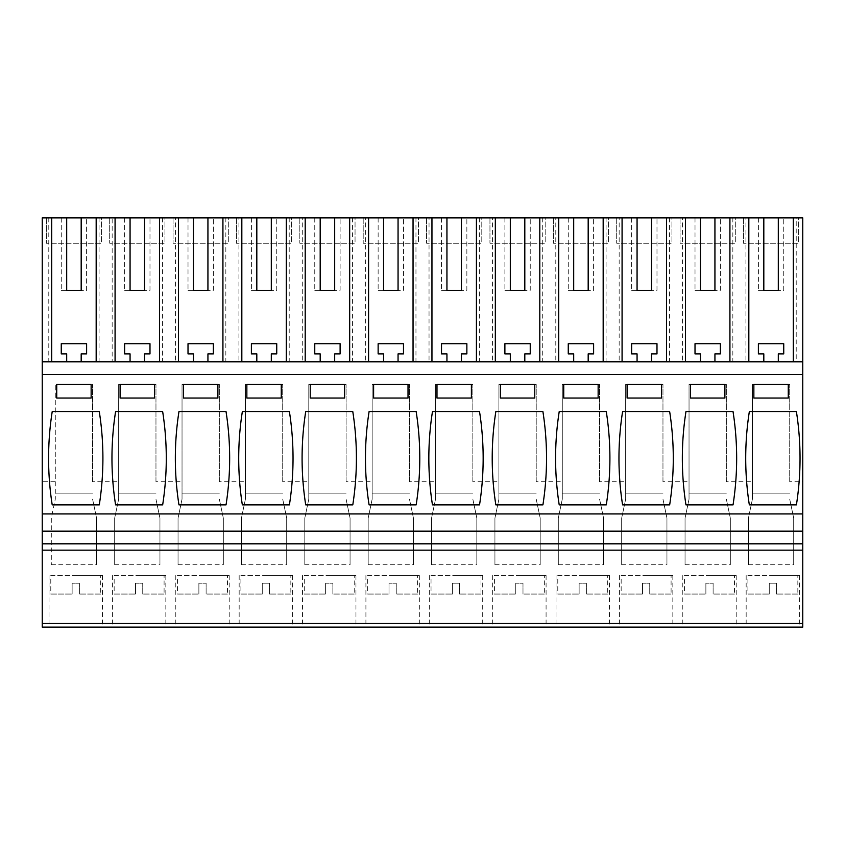 <?xml version="1.0" encoding="UTF-8"?>
<svg xmlns="http://www.w3.org/2000/svg" width="845" height="845" viewBox="0 0 845 845"><rect width="100%" height="100%" fill="white"/><g stroke="black" fill="none" stroke-linecap="round" stroke-linejoin="round"><path stroke-width="0.63" stroke-dasharray="4.22 3.17" d="M99.087 217.894L99.087 361.84L112.163 361.84L112.163 217.894L42.25 217.894L42.25 481.734L55.284 481.734L55.284 384.475L92.591 384.475L55.284 384.475L55.284 499.152L51.302 518.112L51.302 564.724L51.302 518.112L55.284 499.152L55.284 481.734M112.163 217.894L796.212 217.894L796.212 361.84L802.75 361.84L802.75 627.106L42.25 627.106L42.25 481.734M130.067 217.894L124.637 217.894L130.067 217.894L130.067 290.321L124.637 290.321L130.067 290.321M144.558 217.894L149.987 217.894L149.987 290.321L144.558 290.321L149.987 290.321L149.987 217.894L144.558 217.894L144.558 290.321M193.442 217.894L188.012 217.894L193.442 217.894L193.442 290.321L188.012 290.321L193.442 290.321M207.933 217.894L213.362 217.894L213.362 290.321L207.933 290.321L213.362 290.321L213.362 217.894L207.933 217.894L207.933 290.321M256.817 217.894L251.387 217.894L256.817 217.894L256.817 290.321L251.387 290.321L256.817 290.321M271.308 217.894L276.737 217.894L276.737 290.321L271.308 290.321L276.737 290.321L276.737 217.894L271.308 217.894L271.308 290.321M320.192 217.894L314.762 217.894L320.192 217.894L320.192 290.321L314.762 290.321L320.192 290.321M334.683 217.894L340.112 217.894L340.112 290.321L334.683 290.321L340.112 290.321L340.112 217.894L334.683 217.894L334.683 290.321M383.567 217.894L378.137 217.894L383.567 217.894L383.567 290.321L378.137 290.321L383.567 290.321M398.058 217.894L403.487 217.894L403.487 290.321L398.058 290.321L403.487 290.321L403.487 217.894L398.058 217.894L398.058 290.321M446.942 217.894L441.512 217.894L446.942 217.894L446.942 290.321L441.512 290.321L446.942 290.321M461.433 217.894L466.862 217.894L466.862 290.321L461.433 290.321L466.862 290.321L466.862 217.894L461.433 217.894L461.433 290.321M510.317 217.894L504.887 217.894L510.317 217.894L510.317 290.321L504.887 290.321L510.317 290.321M524.808 217.894L530.237 217.894L530.237 290.321L524.808 290.321L530.237 290.321L530.237 217.894L524.808 217.894L524.808 290.321M573.692 217.894L568.262 217.894L573.692 217.894L573.692 290.321L568.262 290.321L573.692 290.321M588.183 217.894L593.612 217.894L593.612 290.321L588.183 290.321L593.612 290.321L593.612 217.894L588.183 217.894L588.183 290.321M637.067 217.894L631.637 217.894L637.067 217.894L637.067 290.321L631.637 290.321L637.067 290.321M651.558 217.894L656.987 217.894L656.987 290.321L651.558 290.321L656.987 290.321L656.987 217.894L651.558 217.894L651.558 290.321M700.442 217.894L695.012 217.894L700.442 217.894L700.442 290.321L695.012 290.321L700.442 290.321M714.933 217.894L720.362 217.894L720.362 290.321L714.933 290.321L720.362 290.321L720.362 217.894L714.933 217.894L714.933 290.321M763.817 217.894L758.387 217.894L763.817 217.894L763.817 290.321L758.387 290.321L763.817 290.321M778.308 217.894L783.737 217.894L783.737 290.321L778.308 290.321L783.737 290.321L783.737 217.894L778.308 217.894L778.308 290.321M796.212 217.894L802.75 217.894L802.75 361.84L778.308 361.84L778.308 353.875L783.737 353.875L783.737 343.735L758.387 343.735L758.387 353.875L763.817 353.875L763.817 361.84L778.308 361.84M66.692 217.894L61.262 217.894L66.692 217.894L66.692 290.321L61.262 290.321L66.692 290.321M81.183 217.894L86.612 217.894L86.612 290.321L81.183 290.321L86.612 290.321L86.612 217.894L81.183 217.894L81.183 290.321M743.452 217.894L798.673 217.894L798.673 243.244L743.452 243.244L798.673 243.244L798.673 217.894L743.452 217.894L743.452 243.244L743.452 217.894M426.577 217.894L481.798 217.894L481.798 243.244L426.577 243.244L481.798 243.244L481.798 217.894L426.577 217.894L426.577 243.244L426.577 217.894M489.952 217.894L545.173 217.894L545.173 243.244L489.952 243.244L545.173 243.244L545.173 217.894L489.952 217.894L489.952 243.244L489.952 217.894M299.827 217.894L355.048 217.894L355.048 243.244L299.827 243.244L355.048 243.244L355.048 217.894L299.827 217.894L299.827 243.244L299.827 217.894M680.077 217.894L735.298 217.894L735.298 243.244L680.077 243.244L735.298 243.244L735.298 217.894L680.077 217.894L680.077 243.244L680.077 217.894M109.702 217.894L164.923 217.894L164.923 243.244L109.702 243.244L164.923 243.244L164.923 217.894L109.702 217.894L109.702 243.244L109.702 217.894M363.202 217.894L418.423 217.894L418.423 243.244L363.202 243.244L418.423 243.244L418.423 217.894L363.202 217.894L363.202 243.244L363.202 217.894M236.452 217.894L291.673 217.894L291.673 243.244L236.452 243.244L291.673 243.244L291.673 217.894L236.452 217.894L236.452 243.244L236.452 217.894M173.077 217.894L228.298 217.894L228.298 243.244L173.077 243.244L228.298 243.244L228.298 217.894L173.077 217.894L173.077 243.244L173.077 217.894M46.327 217.894L101.548 217.894L101.548 243.244L46.327 243.244L101.548 243.244L101.548 217.894L46.327 217.894L46.327 243.244L46.327 217.894M553.327 217.894L608.548 217.894L608.548 243.244L553.327 243.244L608.548 243.244L608.548 217.894L553.327 217.894L553.327 243.244L553.327 217.894M616.702 217.894L671.923 217.894L671.923 243.244L616.702 243.244L671.923 243.244L671.923 217.894L616.702 217.894L616.702 243.244L616.702 217.894M48.788 217.894L48.788 361.84L42.25 361.84L802.75 361.84M99.087 361.84L48.788 361.84M162.462 217.894L162.462 361.84L112.163 361.84M162.462 361.84L175.538 361.84L175.538 217.894M225.837 217.894L225.837 361.84L175.538 361.84M225.837 361.84L238.913 361.84L238.913 217.894M289.212 217.894L289.212 361.84L238.913 361.84M289.212 361.84L302.288 361.84L302.288 217.894M352.587 217.894L352.587 361.84L302.288 361.84M352.587 361.84L365.663 361.84L365.663 217.894M415.962 217.894L415.962 361.84L365.663 361.84M415.962 361.84L429.038 361.84L429.038 217.894M479.337 217.894L479.337 361.84L429.038 361.84M479.337 361.84L492.413 361.84L492.413 217.894M542.712 217.894L542.712 361.84L492.413 361.84M542.712 361.84L555.788 361.84L555.788 217.894M606.087 217.894L606.087 361.84L555.788 361.84M606.087 361.84L619.163 361.84L619.163 217.894M669.462 217.894L669.462 361.84L619.163 361.84M669.462 361.84L682.538 361.84L682.538 217.894M732.837 217.894L732.837 361.84L682.538 361.84M732.837 361.84L745.913 361.84L745.913 217.894M796.212 361.84L745.913 361.84M42.25 374.515L802.75 374.515M726.341 481.734L726.341 384.475L726.341 481.734L752.409 481.734L752.409 384.475L789.716 384.475L752.409 384.475L752.409 499.152L748.427 518.112L748.427 564.724L748.427 518.112L752.409 499.152L752.409 481.734M726.341 384.475L689.034 384.475L689.034 499.152L685.052 518.112L685.052 564.724L685.052 518.112L689.034 499.152L689.034 384.475L726.341 384.475M662.966 481.734L662.966 384.475L662.966 481.734L689.034 481.734M662.966 384.475L625.659 384.475L625.659 499.152L621.677 518.112L621.677 564.724L621.677 518.112L625.659 499.152L625.659 384.475L662.966 384.475M599.591 481.734L599.591 384.475L599.591 481.734L625.659 481.734M599.591 384.475L562.284 384.475L562.284 499.152L558.302 518.112L558.302 564.724L558.302 518.112L562.284 499.152L562.284 384.475L599.591 384.475M536.216 481.734L536.216 384.475L536.216 481.734L562.284 481.734M536.216 384.475L498.909 384.475L498.909 499.152L494.927 518.112L494.927 564.724L494.927 518.112L498.909 499.152L498.909 384.475L536.216 384.475M472.841 481.734L472.841 384.475L472.841 481.734L498.909 481.734M472.841 384.475L435.534 384.475L435.534 499.152L431.552 518.112L431.552 564.724L431.552 518.112L435.534 499.152L435.534 384.475L472.841 384.475M409.466 481.734L409.466 384.475L409.466 481.734L435.534 481.734M409.466 384.475L372.159 384.475L372.159 499.152L368.177 518.112L368.177 564.724L368.177 518.112L372.159 499.152L372.159 384.475L409.466 384.475M346.091 481.734L346.091 384.475L346.091 481.734L372.159 481.734M346.091 384.475L308.784 384.475L308.784 499.152L304.802 518.112L304.802 564.724L304.802 518.112L308.784 499.152L308.784 384.475L346.091 384.475M282.716 481.734L282.716 384.475L282.716 481.734L308.784 481.734M282.716 384.475L245.409 384.475L245.409 499.152L241.427 518.112L241.427 564.724L241.427 518.112L245.409 499.152L245.409 384.475L282.716 384.475M219.341 481.734L219.341 384.475L219.341 481.734L245.409 481.734M219.341 384.475L182.034 384.475L182.034 499.152L178.052 518.112L178.052 564.724L178.052 518.112L182.034 499.152L182.034 384.475L219.341 384.475M155.966 481.734L155.966 384.475L155.966 481.734L182.034 481.734M155.966 384.475L118.659 384.475L118.659 499.152L114.677 518.112L114.677 564.724L114.677 518.112L118.659 499.152L118.659 384.475L155.966 384.475M92.591 481.734L92.591 384.475L92.591 481.734L118.659 481.734M789.716 481.734L789.716 384.475L789.716 481.734L802.75 481.734M51.302 564.724L96.573 564.724L96.573 518.112L92.591 499.152L96.573 518.112L96.573 564.724M114.677 564.724L159.948 564.724L159.948 518.112L155.966 499.152L159.948 518.112L159.948 564.724M178.052 564.724L223.323 564.724L223.323 518.112L219.341 499.152L223.323 518.112L223.323 564.724M241.427 564.724L286.698 564.724L286.698 518.112L282.716 499.152L286.698 518.112L286.698 564.724M304.802 564.724L350.073 564.724L350.073 518.112L346.091 499.152L350.073 518.112L350.073 564.724M368.177 564.724L413.448 564.724L413.448 518.112L409.466 499.152L413.448 518.112L413.448 564.724M431.552 564.724L476.823 564.724L476.823 518.112L472.841 499.152L476.823 518.112L476.823 564.724M494.927 564.724L540.198 564.724L540.198 518.112L536.216 499.152L540.198 518.112L540.198 564.724M558.302 564.724L603.573 564.724L603.573 518.112L599.591 499.152L603.573 518.112L603.573 564.724M621.677 564.724L666.948 564.724L666.948 518.112L662.966 499.152L666.948 518.112L666.948 564.724M685.052 564.724L730.323 564.724L730.323 518.112L726.341 499.152L730.323 518.112L730.323 564.724M748.427 564.724L793.698 564.724L793.698 518.112L789.716 499.152L793.698 518.112L793.698 564.724M75.744 627.106L102.456 627.106L75.744 627.106M519.369 627.106L546.081 627.106L519.369 627.106M582.744 627.106L609.456 627.106L582.744 627.106M202.494 627.106L229.206 627.106L202.494 627.106M139.119 627.106L165.831 627.106L139.119 627.106M329.244 627.106L355.956 627.106L329.244 627.106M265.869 627.106L292.581 627.106L265.869 627.106M392.619 627.106L419.331 627.106L392.619 627.106M709.494 627.106L736.206 627.106L709.494 627.106M646.119 627.106L672.831 627.106L646.119 627.106M455.994 627.106L482.706 627.106L455.994 627.106M772.869 627.106L799.581 627.106L772.869 627.106M42.25 550.158L802.75 550.158M42.25 513.94L802.75 513.94M763.817 361.84L714.933 361.84L714.933 353.875L720.362 353.875L720.362 343.735L695.012 343.735L695.012 353.875L700.442 353.875L700.442 361.84L714.933 361.84M700.442 361.84L651.558 361.84L651.558 353.875L656.987 353.875L656.987 343.735L631.637 343.735L631.637 353.875L637.067 353.875L637.067 361.84L651.558 361.84M637.067 361.84L588.183 361.84L588.183 353.875L593.612 353.875L593.612 343.735L568.262 343.735L568.262 353.875L573.692 353.875L573.692 361.84L588.183 361.84M573.692 361.84L524.808 361.84L524.808 353.875L530.237 353.875L530.237 343.735L504.887 343.735L504.887 353.875L510.317 353.875L510.317 361.84L524.808 361.84M510.317 361.84L461.433 361.84L461.433 353.875L466.862 353.875L466.862 343.735L441.512 343.735L441.512 353.875L446.942 353.875L446.942 361.84L461.433 361.84M446.942 361.84L398.058 361.84L398.058 353.875L403.487 353.875L403.487 343.735L378.137 343.735L378.137 353.875L383.567 353.875L383.567 361.84L398.058 361.84M383.567 361.84L334.683 361.84L334.683 353.875L340.112 353.875L340.112 343.735L314.762 343.735L314.762 353.875L320.192 353.875L320.192 361.84L334.683 361.84M320.192 361.84L271.308 361.84L271.308 353.875L276.737 353.875L276.737 343.735L251.387 343.735L251.387 353.875L256.817 353.875L256.817 361.84L271.308 361.84M256.817 361.84L207.933 361.84L207.933 353.875L213.362 353.875L213.362 343.735L188.012 343.735L188.012 353.875L193.442 353.875L193.442 361.84L207.933 361.84M193.442 361.84L144.558 361.84L144.558 353.875L149.987 353.875L149.987 343.735L124.637 343.735L124.637 353.875L130.067 353.875L130.067 361.84L144.558 361.84M130.067 361.84L81.183 361.84L81.183 353.875L86.612 353.875L86.612 343.735L61.262 343.735L61.262 353.875L66.692 353.875L66.692 361.84L81.183 361.84M66.692 361.84L42.25 361.84M124.637 217.894L124.637 290.321L124.637 217.894M188.012 217.894L188.012 290.321L188.012 217.894M251.387 217.894L251.387 290.321L251.387 217.894M314.762 217.894L314.762 290.321L314.762 217.894M378.137 217.894L378.137 290.321L378.137 217.894M441.512 217.894L441.512 290.321L441.512 217.894M504.887 217.894L504.887 290.321L504.887 217.894M568.262 217.894L568.262 290.321L568.262 217.894M631.637 217.894L631.637 290.321L631.637 217.894M695.012 217.894L695.012 290.321L695.012 217.894M758.387 217.894L758.387 290.321L758.387 217.894M61.262 217.894L61.262 290.321L61.262 217.894M92.591 493.121L55.284 493.121L92.591 493.121M155.966 493.121L118.659 493.121L155.966 493.121M219.341 493.121L182.034 493.121L219.341 493.121M282.716 493.121L245.409 493.121L282.716 493.121M346.091 493.121L308.784 493.121L346.091 493.121M409.466 493.121L372.159 493.121L409.466 493.121M472.841 493.121L435.534 493.121L472.841 493.121M536.216 493.121L498.909 493.121L536.216 493.121M599.591 493.121L562.284 493.121L599.591 493.121M662.966 493.121L625.659 493.121L662.966 493.121M726.341 493.121L689.034 493.121L726.341 493.121M789.716 493.121L752.409 493.121L789.716 493.121M75.744 575.487L102.456 575.487L75.744 575.487M519.369 575.487L546.081 575.487L519.369 575.487M582.744 575.487L609.456 575.487L582.744 575.487M202.494 575.487L229.206 575.487L202.494 575.487M139.119 575.487L165.831 575.487L139.119 575.487M329.244 575.487L355.956 575.487L329.244 575.487M265.869 575.487L292.581 575.487L265.869 575.487M392.619 575.487L419.331 575.487L392.619 575.487M709.494 575.487L736.206 575.487L709.494 575.487M646.119 575.487L672.831 575.487L646.119 575.487M455.994 575.487L482.706 575.487L455.994 575.487M772.869 575.487L799.581 575.487L772.869 575.487M52.21 411.631L99.287 411.631A301.961 301.961 0 0 1 99.287 504.887L52.21 504.887A301.961 301.961 0 0 1 52.21 411.631M91.144 398.058L91.144 384.475L56.731 384.475L56.731 398.058L91.144 398.058M479.537 504.887L432.46 504.887A301.961 301.961 0 0 1 432.46 411.631L479.537 411.631A301.961 301.961 0 0 1 479.537 504.887M471.394 398.058L471.394 384.475L436.981 384.475L436.981 398.058L471.394 398.058M416.162 504.887A301.961 301.961 0 0 0 416.162 411.631L369.085 411.631A301.961 301.961 0 0 0 369.085 504.887L416.162 504.887M408.019 384.475L373.606 384.475L373.606 398.058L408.019 398.058L408.019 384.475M606.287 504.887L559.21 504.887A301.961 301.961 0 0 1 559.21 411.631L606.287 411.631A301.961 301.961 0 0 1 606.287 504.887M563.731 398.058L563.731 384.475L598.144 384.475L598.144 398.058L563.731 398.058M495.835 411.631A301.961 301.961 0 0 0 495.835 504.887L542.912 504.887A301.961 301.961 0 0 0 542.912 411.631L495.835 411.631M534.769 384.475L500.356 384.475L500.356 398.058L534.769 398.058L534.769 384.475M226.037 504.887L178.96 504.887A301.961 301.961 0 0 1 178.96 411.631L226.037 411.631A301.961 301.961 0 0 1 226.037 504.887M183.481 398.058L183.481 384.475L217.894 384.475L217.894 398.058L183.481 398.058M115.585 411.631A301.961 301.961 0 0 0 115.585 504.887L162.662 504.887A301.961 301.961 0 0 0 162.662 411.631L115.585 411.631M120.106 398.058L154.519 398.058L154.519 384.475L120.106 384.475L120.106 398.058M305.71 411.631L352.787 411.631A301.961 301.961 0 0 1 352.787 504.887L305.71 504.887A301.961 301.961 0 0 1 305.71 411.631M344.644 398.058L344.644 384.475L310.231 384.475L310.231 398.058L344.644 398.058M289.412 504.887A301.961 301.961 0 0 0 289.412 411.631L242.335 411.631A301.961 301.961 0 0 0 242.335 504.887L289.412 504.887M246.856 398.058L281.269 398.058L281.269 384.475L246.856 384.475L246.856 398.058M733.037 504.887L685.96 504.887A301.961 301.961 0 0 1 685.96 411.631L733.037 411.631A301.961 301.961 0 0 1 733.037 504.887M690.481 398.058L690.481 384.475L724.894 384.475L724.894 398.058L690.481 398.058M622.585 411.631A301.961 301.961 0 0 0 622.585 504.887L669.662 504.887A301.961 301.961 0 0 0 669.662 411.631L622.585 411.631M661.519 384.475L627.106 384.475L627.106 398.058L661.519 398.058L661.519 384.475M796.412 504.887A301.961 301.961 0 0 0 796.412 411.631L749.335 411.631A301.961 301.961 0 0 0 749.335 504.887L796.412 504.887M788.269 384.475L753.856 384.475L753.856 398.058L788.269 398.058L788.269 384.475M50.784 575.487L100.713 575.487L50.784 575.487L50.784 594.056L72.131 594.056L50.784 594.056M100.713 594.056L79.367 594.056L100.713 594.056L100.713 575.487M79.367 594.056L79.367 583.198L72.131 583.198L79.367 583.198L79.367 594.056M72.131 594.056L72.131 583.198L72.131 594.056M114.159 575.487L164.088 575.487L114.159 575.487L114.159 594.056L135.506 594.056L114.159 594.056M164.088 594.056L142.742 594.056L164.088 594.056L164.088 575.487M142.742 594.056L142.742 583.198L135.506 583.198L142.742 583.198L142.742 594.056M135.506 594.056L135.506 583.198L135.506 594.056M177.535 575.487L227.463 575.487L177.535 575.487L177.535 594.056L198.881 594.056L177.535 594.056M227.463 594.056L206.117 594.056L227.463 594.056L227.463 575.487M206.117 594.056L206.117 583.198L198.881 583.198L206.117 583.198L206.117 594.056M198.881 594.056L198.881 583.198L198.881 594.056M240.909 575.487L290.838 575.487L240.909 575.487L240.909 594.056L262.256 594.056L240.909 594.056M290.838 594.056L269.492 594.056L290.838 594.056L290.838 575.487M269.492 594.056L269.492 583.198L262.256 583.198L269.492 583.198L269.492 594.056M262.256 594.056L262.256 583.198L262.256 594.056M304.284 575.487L354.213 575.487L304.284 575.487L304.284 594.056L325.631 594.056L304.284 594.056M354.213 594.056L332.867 594.056L354.213 594.056L354.213 575.487M332.867 594.056L332.867 583.198L325.631 583.198L332.867 583.198L332.867 594.056M325.631 594.056L325.631 583.198L325.631 594.056M367.659 575.487L417.588 575.487L367.659 575.487L367.659 594.056L389.006 594.056L367.659 594.056M417.588 594.056L396.242 594.056L417.588 594.056L417.588 575.487M396.242 594.056L396.242 583.198L389.006 583.198L396.242 583.198L396.242 594.056M389.006 594.056L389.006 583.198L389.006 594.056M431.034 575.487L480.963 575.487L431.034 575.487L431.034 594.056L452.381 594.056L431.034 594.056M480.963 594.056L459.617 594.056L480.963 594.056L480.963 575.487M459.617 594.056L459.617 583.198L452.381 583.198L459.617 583.198L459.617 594.056M452.381 594.056L452.381 583.198L452.381 594.056M494.409 575.487L544.338 575.487L494.409 575.487L494.409 594.056L515.756 594.056L494.409 594.056M544.338 594.056L522.992 594.056L544.338 594.056L544.338 575.487M522.992 594.056L522.992 583.198L515.756 583.198L522.992 583.198L522.992 594.056M515.756 594.056L515.756 583.198L515.756 594.056M557.784 575.487L607.713 575.487L557.784 575.487L557.784 594.056L579.131 594.056L557.784 594.056M607.713 594.056L586.367 594.056L607.713 594.056L607.713 575.487M586.367 594.056L586.367 583.198L579.131 583.198L586.367 583.198L586.367 594.056M579.131 594.056L579.131 583.198L579.131 594.056M621.159 575.487L671.088 575.487L621.159 575.487L621.159 594.056L642.506 594.056L621.159 594.056M671.088 594.056L649.742 594.056L671.088 594.056L671.088 575.487M649.742 594.056L649.742 583.198L642.506 583.198L649.742 583.198L649.742 594.056M642.506 594.056L642.506 583.198L642.506 594.056M684.534 575.487L734.463 575.487L684.534 575.487L684.534 594.056L705.881 594.056L684.534 594.056M734.463 594.056L713.117 594.056L734.463 594.056L734.463 575.487M713.117 594.056L713.117 583.198L705.881 583.198L713.117 583.198L713.117 594.056M705.881 594.056L705.881 583.198L705.881 594.056M747.909 575.487L797.838 575.487L747.909 575.487L747.909 594.056L769.256 594.056L747.909 594.056M797.838 594.056L776.492 594.056L797.838 594.056L797.838 575.487M776.492 594.056L776.492 583.198L769.256 583.198L776.492 583.198L776.492 594.056M769.256 594.056L769.256 583.198L769.256 594.056M49.042 575.487L49.042 627.106M102.456 575.487L102.456 627.106M546.081 575.487L546.081 627.106M492.667 575.487L492.667 627.106M609.456 575.487L609.456 627.106M556.042 575.487L556.042 627.106M229.206 575.487L229.206 627.106M175.792 575.487L175.792 627.106M112.417 575.487L112.417 627.106M165.831 575.487L165.831 627.106M355.956 575.487L355.956 627.106M302.542 575.487L302.542 627.106M292.581 575.487L292.581 627.106M239.167 575.487L239.167 627.106M365.917 575.487L365.917 627.106M419.331 575.487L419.331 627.106M682.792 575.487L682.792 627.106M736.206 575.487L736.206 627.106M619.417 575.487L619.417 627.106M672.831 575.487L672.831 627.106M429.292 575.487L429.292 627.106M482.706 575.487L482.706 627.106M799.581 575.487L799.581 627.106M746.167 575.487L746.167 627.106"/><path stroke-width="1.27" d="M42.25 623.494L42.25 627.106L802.75 627.106L802.75 623.494L42.25 623.494L42.25 550.158L802.75 550.158L802.75 623.494M66.692 290.321L81.183 290.321L66.692 290.321L66.692 217.894L42.25 217.894L42.25 550.158M66.692 217.894L802.75 217.894L802.75 550.158M42.25 543.821L802.75 543.821M42.25 531.146L802.75 531.146M42.25 513.94L802.75 513.94M42.25 374.515L802.75 374.515M52.21 411.631L99.287 411.631A301.961 301.961 0 0 1 99.287 504.887L52.21 504.887A301.961 301.961 0 0 1 52.21 411.631M91.144 398.058L91.144 384.475L56.731 384.475L56.731 398.058L91.144 398.058M479.537 504.887L432.46 504.887A301.961 301.961 0 0 1 432.46 411.631L479.537 411.631A301.961 301.961 0 0 1 479.537 504.887M471.394 398.058L471.394 384.475L436.981 384.475L436.981 398.058L471.394 398.058M416.162 504.887A301.961 301.961 0 0 0 416.162 411.631L369.085 411.631A301.961 301.961 0 0 0 369.085 504.887L416.162 504.887M408.019 384.475L373.606 384.475L373.606 398.058L408.019 398.058L408.019 384.475M606.287 504.887L559.21 504.887A301.961 301.961 0 0 1 559.21 411.631L606.287 411.631A301.961 301.961 0 0 1 606.287 504.887M563.731 398.058L563.731 384.475L598.144 384.475L598.144 398.058L563.731 398.058M495.835 411.631A301.961 301.961 0 0 0 495.835 504.887L542.912 504.887A301.961 301.961 0 0 0 542.912 411.631L495.835 411.631M534.769 384.475L500.356 384.475L500.356 398.058L534.769 398.058L534.769 384.475M226.037 504.887L178.96 504.887A301.961 301.961 0 0 1 178.96 411.631L226.037 411.631A301.961 301.961 0 0 1 226.037 504.887M183.481 398.058L183.481 384.475L217.894 384.475L217.894 398.058L183.481 398.058M115.585 411.631A301.961 301.961 0 0 0 115.585 504.887L162.662 504.887A301.961 301.961 0 0 0 162.662 411.631L115.585 411.631M120.106 398.058L154.519 398.058L154.519 384.475L120.106 384.475L120.106 398.058M305.71 411.631L352.787 411.631A301.961 301.961 0 0 1 352.787 504.887L305.71 504.887A301.961 301.961 0 0 1 305.71 411.631M344.644 398.058L344.644 384.475L310.231 384.475L310.231 398.058L344.644 398.058M289.412 504.887A301.961 301.961 0 0 0 289.412 411.631L242.335 411.631A301.961 301.961 0 0 0 242.335 504.887L289.412 504.887M246.856 398.058L281.269 398.058L281.269 384.475L246.856 384.475L246.856 398.058M733.037 504.887L685.96 504.887A301.961 301.961 0 0 1 685.96 411.631L733.037 411.631A301.961 301.961 0 0 1 733.037 504.887M690.481 398.058L690.481 384.475L724.894 384.475L724.894 398.058L690.481 398.058M622.585 411.631A301.961 301.961 0 0 0 622.585 504.887L669.662 504.887A301.961 301.961 0 0 0 669.662 411.631L622.585 411.631M661.519 384.475L627.106 384.475L627.106 398.058L661.519 398.058L661.519 384.475M796.412 504.887A301.961 301.961 0 0 0 796.412 411.631L749.335 411.631A301.961 301.961 0 0 0 749.335 504.887L796.412 504.887M788.269 384.475L753.856 384.475L753.856 398.058L788.269 398.058L788.269 384.475M42.25 361.84L802.75 361.84M51.703 217.894L51.703 361.84M96.172 361.84L96.172 217.894M115.078 217.894L115.078 361.84M159.547 361.84L159.547 217.894M130.067 217.894L130.067 290.321L144.558 290.321L144.558 217.894M130.067 290.321L144.558 290.321M178.453 217.894L178.453 361.84M222.922 361.84L222.922 217.894M193.442 217.894L193.442 290.321L207.933 290.321L207.933 217.894M193.442 290.321L207.933 290.321M241.828 217.894L241.828 361.84M286.297 361.84L286.297 217.894M256.817 217.894L256.817 290.321L271.308 290.321L271.308 217.894M256.817 290.321L271.308 290.321M305.203 217.894L305.203 361.84M349.672 361.84L349.672 217.894M320.192 217.894L320.192 290.321L334.683 290.321L334.683 217.894M320.192 290.321L334.683 290.321M368.578 217.894L368.578 361.84M413.047 361.84L413.047 217.894M383.567 217.894L383.567 290.321L398.058 290.321L398.058 217.894M383.567 290.321L398.058 290.321M431.953 217.894L431.953 361.84M476.422 361.84L476.422 217.894M446.942 217.894L446.942 290.321L461.433 290.321L461.433 217.894M446.942 290.321L461.433 290.321M495.328 217.894L495.328 361.84M539.797 361.84L539.797 217.894M510.317 217.894L510.317 290.321L524.808 290.321L524.808 217.894M510.317 290.321L524.808 290.321M558.703 217.894L558.703 361.84M603.172 361.84L603.172 217.894M573.692 217.894L573.692 290.321L588.183 290.321L588.183 217.894M573.692 290.321L588.183 290.321M622.078 217.894L622.078 361.84M666.547 361.84L666.547 217.894M637.067 217.894L637.067 290.321L651.558 290.321L651.558 217.894M637.067 290.321L651.558 290.321M685.453 217.894L685.453 361.84M729.922 361.84L729.922 217.894M700.442 217.894L700.442 290.321L714.933 290.321L714.933 217.894M700.442 290.321L714.933 290.321M748.828 217.894L748.828 361.84M793.297 361.84L793.297 217.894M763.817 217.894L763.817 290.321L778.308 290.321L778.308 217.894M763.817 290.321L778.308 290.321M81.183 290.321L81.183 217.894M700.442 361.84L700.442 353.875L695.012 353.875L695.012 343.735L720.362 343.735L720.362 353.875L714.933 353.875L714.933 361.84M637.067 361.84L637.067 353.875L631.637 353.875L631.637 343.735L656.987 343.735L656.987 353.875L651.558 353.875L651.558 361.84M573.692 361.84L573.692 353.875L568.262 353.875L568.262 343.735L593.612 343.735L593.612 353.875L588.183 353.875L588.183 361.84M510.317 361.84L510.317 353.875L504.887 353.875L504.887 343.735L530.237 343.735L530.237 353.875L524.808 353.875L524.808 361.84M446.942 361.84L446.942 353.875L441.512 353.875L441.512 343.735L466.862 343.735L466.862 353.875L461.433 353.875L461.433 361.84M383.567 361.84L383.567 353.875L378.137 353.875L378.137 343.735L403.487 343.735L403.487 353.875L398.058 353.875L398.058 361.84M320.192 361.84L320.192 353.875L314.762 353.875L314.762 343.735L340.112 343.735L340.112 353.875L334.683 353.875L334.683 361.84M256.817 361.84L256.817 353.875L251.387 353.875L251.387 343.735L276.737 343.735L276.737 353.875L271.308 353.875L271.308 361.84M193.442 361.84L193.442 353.875L188.012 353.875L188.012 343.735L213.362 343.735L213.362 353.875L207.933 353.875L207.933 361.84M130.067 361.84L130.067 353.875L124.637 353.875L124.637 343.735L149.987 343.735L149.987 353.875L144.558 353.875L144.558 361.84M66.692 361.84L66.692 353.875L61.262 353.875L61.262 343.735L86.612 343.735L86.612 353.875L81.183 353.875L81.183 361.84M763.817 361.84L763.817 353.875L758.387 353.875L758.387 343.735L783.737 343.735L783.737 353.875L778.308 353.875L778.308 361.84"/></g></svg>
